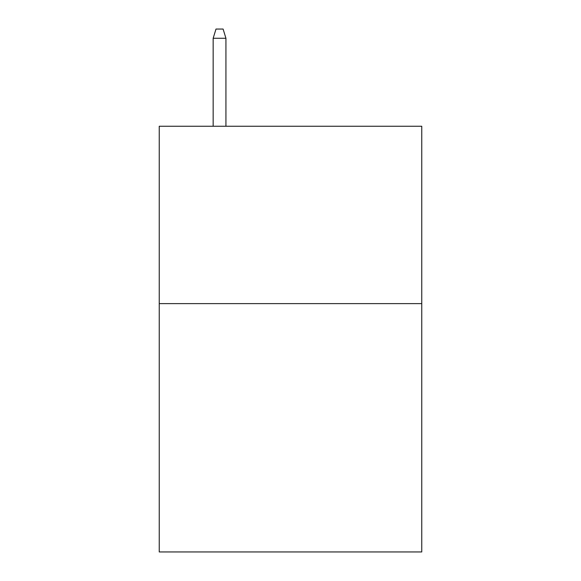 <?xml version="1.0" encoding="UTF-8"?>
<svg xmlns="http://www.w3.org/2000/svg" width="581" height="581" viewBox="0 0 581 581"><rect width="100%" height="100%" fill="white"/><g stroke="black" fill="none" stroke-linecap="round" stroke-linejoin="round"><path stroke-width="0.87" d="M421.755 303.623L421.755 551.95L159.245 551.95L159.245 126.251L421.755 126.251L421.755 303.623L159.245 303.623M225.936 126.251L225.936 38.273L213.162 38.273L213.162 126.251M213.162 38.273L216.001 29.05L223.097 29.05L225.936 38.273"/></g></svg>

